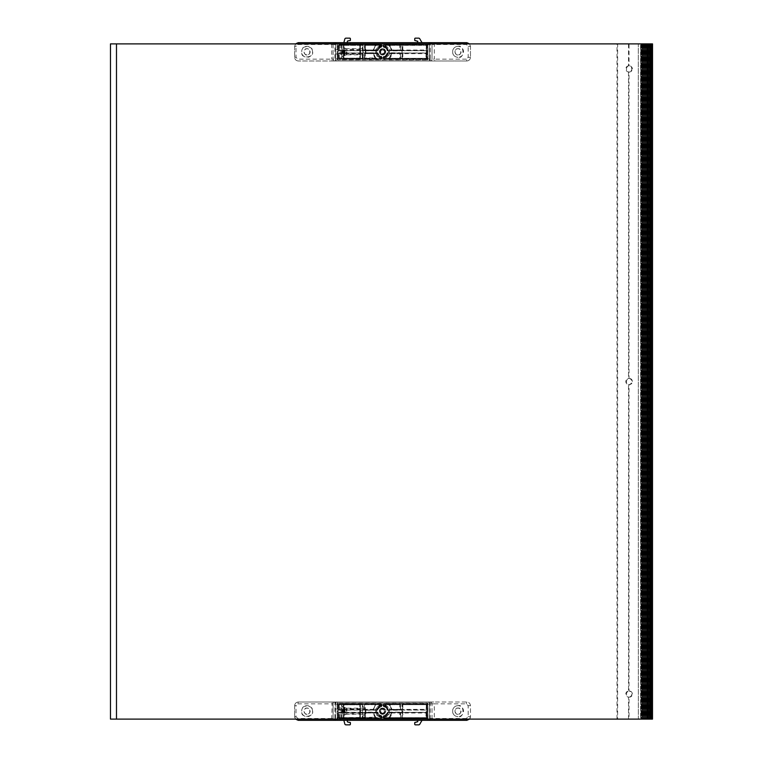 <?xml version="1.0" encoding="UTF-8"?>
<svg xmlns="http://www.w3.org/2000/svg" width="763" height="763" viewBox="0 0 763 763"><rect width="100%" height="100%" fill="white"/><g stroke="black" fill="none" stroke-linecap="round" stroke-linejoin="round"><path stroke-width="0.57" stroke-dasharray="3.81 2.86" d="M374.442 709.952L373.746 709.428A8.975 8.975 0 0 1 376.035 705.002L378.066 704.096L375.243 704.096A0.61 0.61 0 0 1 375.701 705.107A9.156 9.156 0 0 0 373.565 709.456L375.396 704.707L373.117 709.342L339.373 709.342L339.211 709.952L377.075 709.952A5.618 5.618 0 0 1 381.643 705.632L381.767 704.707A0.734 0.734 0 0 0 381.033 703.972L339.211 703.972A0.734 0.734 0 0 0 338.476 704.707L338.476 709.342A0.734 0.734 0 0 0 339.211 710.076L341.652 710.076L341.652 712.27L339.211 712.27A0.734 0.734 0 0 0 338.476 713.004L338.476 717.649A0.734 0.734 0 0 0 339.211 718.374L381.033 718.374A0.734 0.734 0 0 0 381.767 717.649L381.767 716.734A5.618 5.618 0 0 1 377.046 712.27L361.185 712.27L361.185 710.076L377.046 710.076A5.618 5.618 0 0 1 381.767 705.613M377.046 710.076L339.211 709.952A0.61 0.61 0 0 1 338.6 709.342L339.373 709.342L339.211 704.096A0.61 0.61 0 0 0 338.6 704.707A0.61 0.61 0 0 1 339.211 704.096A0.61 0.61 0 0 0 338.6 704.707L338.6 709.342L338.6 704.707A0.61 0.61 0 0 1 339.211 704.096L375.243 704.096A0.61 0.61 0 0 1 375.701 705.107L376.035 705.002M381.767 716.734L381.033 718.26L339.211 718.26L375.243 718.26A0.61 0.61 0 0 0 375.701 717.239L373.565 712.89A9.156 9.156 0 0 0 375.701 717.239L376.035 717.354A8.975 8.975 0 0 1 373.746 712.919L377.046 712.27M378.066 718.26L375.243 718.26A0.61 0.61 0 0 0 375.701 717.239L339.373 717.649L339.211 712.394L377.075 712.394A5.618 5.618 0 0 0 381.643 716.715L381.643 717.649A0.61 0.61 0 0 1 381.033 718.26L378.066 718.26L376.035 717.354M458.038 705.68A5.494 5.494 0 0 0 452.707 709.848C453.546 707.253 455.32 705.861 458.038 705.68C464.562 703.724 464.562 718.622 458.038 716.667A5.494 5.494 0 0 0 463.532 711.173A5.494 5.494 0 0 0 458.038 705.68M301.747 712.508C301.519 718.431 314.222 716.867 312.572 711.173A5.494 5.494 0 0 1 301.747 712.508L301.747 709.848A5.494 5.494 0 0 1 312.572 711.173C314.222 705.479 301.519 703.915 301.747 709.848M307.069 714.225C303.445 715.312 303.445 707.034 307.069 708.121C310.694 707.034 310.694 715.312 307.069 714.225A3.052 3.052 0 0 1 304.017 711.173A3.052 3.052 0 0 1 307.069 708.121A3.052 3.052 0 0 1 310.131 711.173A3.052 3.052 0 0 1 307.069 714.225M379.383 711.173A3.176 3.176 0 0 1 382.559 707.997A3.176 3.176 0 0 1 385.735 711.173A3.176 3.176 0 0 1 382.559 714.349A3.176 3.176 0 0 1 379.383 711.173A3.176 3.176 0 0 1 382.559 707.997A3.176 3.176 0 0 1 385.735 711.173A3.176 3.176 0 0 1 382.559 714.349A3.176 3.176 0 0 1 379.383 711.173M375.844 711.173A6.714 6.714 0 0 1 382.559 704.459A6.714 6.714 0 0 1 389.273 711.173C391.657 703.2 373.45 703.2 375.844 711.173C373.45 719.147 391.657 719.147 389.273 711.173A6.714 6.714 0 0 1 382.559 717.888A6.714 6.714 0 0 1 375.844 711.173M458.038 714.225C454.414 715.312 454.414 707.034 458.038 708.121A3.052 3.052 0 0 0 454.986 711.173A3.052 3.052 0 0 0 458.038 714.225A3.052 3.052 0 0 0 461.09 711.173A3.052 3.052 0 0 0 458.038 708.121C461.663 707.034 461.663 715.312 458.038 714.225M383.35 705.613A5.618 5.618 0 0 1 388.062 710.076L425.907 710.076A0.734 0.734 0 0 0 426.631 709.342L426.631 704.707A0.734 0.734 0 0 0 425.907 703.972L384.085 703.972A0.734 0.734 0 0 0 383.35 704.707L383.474 705.632A5.618 5.618 0 0 1 388.043 709.952L388.062 710.076M337.132 703.724L337.256 703.724A0.61 0.61 0 0 1 337.866 703.114L427.242 703.114A0.61 0.61 0 0 1 427.852 703.724L427.852 718.622A0.61 0.61 0 0 1 427.242 719.232L337.866 719.232A0.61 0.61 0 0 1 337.256 718.622L337.256 703.724A0.61 0.61 0 0 1 337.866 703.114L427.242 703.114A0.61 0.61 0 0 1 427.852 703.724L427.852 718.622A0.61 0.61 0 0 1 427.242 719.232L337.866 719.232A0.61 0.61 0 0 1 337.256 718.622L337.256 703.724A0.61 0.61 0 0 1 337.866 703.114L337.866 702.99A0.734 0.734 0 0 0 337.132 703.724L337.132 718.622A0.734 0.734 0 0 0 337.866 719.356L427.242 719.356A0.734 0.734 0 0 0 427.976 718.622L427.976 703.724A0.734 0.734 0 0 0 427.242 702.99L337.866 702.99M388.062 712.27A5.618 5.618 0 0 1 383.35 716.734L383.35 717.649A0.734 0.734 0 0 0 384.085 718.374L425.907 718.374A0.734 0.734 0 0 0 426.631 717.649L426.631 713.004A0.734 0.734 0 0 0 425.907 712.27L388.043 712.394A5.618 5.618 0 0 1 383.474 716.715L383.35 716.734M452.707 712.508A5.494 5.494 0 0 0 458.038 716.667C455.32 716.486 453.546 715.093 452.707 712.508L452.707 709.848M383.35 704.707L383.474 704.707A0.61 0.61 0 0 1 384.085 704.096L399.774 704.096L384.085 704.096A0.61 0.61 0 0 0 383.474 704.707A0.61 0.61 0 0 1 384.085 704.096A0.61 0.61 0 0 0 383.474 704.707L383.474 705.899L384.085 704.096L387.051 704.096L389.073 705.002A8.975 8.975 0 0 1 391.362 709.428L390.675 709.952L425.907 709.952L390.675 709.952M425.907 712.27L425.907 712.394A0.61 0.61 0 0 1 426.517 713.004A0.61 0.61 0 0 0 425.907 712.394A0.61 0.61 0 0 1 426.517 713.004L426.517 717.649L426.517 713.004A0.61 0.61 0 0 0 425.907 712.394L392.153 712.394L392.306 713.004L426.059 713.004L425.907 712.394L388.043 712.394L391.362 712.919A8.975 8.975 0 0 1 389.073 717.354L387.051 718.26L425.907 718.26L384.085 718.26L383.474 716.457L383.474 717.649A0.61 0.61 0 0 0 384.085 718.26A0.61 0.61 0 0 1 383.474 717.649A0.61 0.61 0 0 0 384.085 718.26L399.774 718.26L384.085 718.26A0.61 0.61 0 0 1 383.474 717.649L383.35 717.649M387.051 718.26L384.085 718.374M384.085 703.972L425.907 704.096L387.051 704.096M426.631 704.707L426.517 709.342L426.517 704.707A0.61 0.61 0 0 0 425.907 704.096A0.61 0.61 0 0 1 426.517 704.707A0.61 0.61 0 0 0 425.907 704.096A0.61 0.61 0 0 1 426.517 704.707L426.059 709.342L391.553 709.456A9.156 9.156 0 0 0 389.416 705.107L391.362 709.428M378.066 704.096L381.033 704.096L381.643 705.899L381.643 704.707A0.61 0.61 0 0 0 381.033 704.096A0.61 0.61 0 0 1 381.643 704.707A0.61 0.61 0 0 0 381.033 704.096L365.343 704.096L381.033 704.096A0.61 0.61 0 0 1 381.643 704.707A0.61 0.61 0 0 0 381.033 704.096L339.211 703.972M294.642 705.68L294.642 716.667L294.642 705.68L296.006 705.68L297.837 703.848L298.304 702.017C296.101 702.246 294.88 703.467 294.642 705.68C294.88 703.467 296.101 702.246 298.304 702.017L430.179 702.017A0.61 0.61 0 0 0 429.569 702.628L429.569 719.719L429.569 702.628A0.61 0.61 0 0 1 430.179 702.017L434.786 702.017L434.309 703.848L466.336 703.848L468.167 705.68L468.167 716.667L466.336 718.498L466.803 720.329C469.016 720.1 470.237 718.88 470.466 716.667L470.466 705.68C470.237 703.467 469.016 702.246 466.803 702.017L298.304 702.017M297.837 703.848L333.107 703.848L333.107 718.498L333.107 703.848A1.831 1.831 0 0 1 334.938 702.017A1.831 1.831 0 0 0 333.107 703.848A1.831 1.831 0 0 1 334.938 702.017A0.61 0.61 0 0 1 335.548 702.628A0.61 0.61 0 0 0 334.938 702.017A1.831 1.831 0 0 0 333.107 703.848L335.548 703.848L335.548 702.628L335.548 719.719L335.548 703.848L335.548 713.31L337.322 713.31L337.322 718.565A0.61 0.61 0 0 0 337.933 719.175L340.184 719.175L340.184 720.329L417.485 720.329L417.79 721.731L414.738 722.532L414.738 724.24A0.61 0.61 0 0 0 415.349 724.85L418.687 724.85A1.221 1.221 0 0 0 419.745 724.24L421.643 720.94A1.221 1.221 0 0 1 422.702 720.329L427.738 720.329A1.831 1.831 0 0 0 429.569 718.498L429.569 703.848A1.831 1.831 0 0 0 427.738 702.017L337.38 702.017A1.831 1.831 0 0 0 335.548 703.848L335.548 718.498A1.831 1.831 0 0 0 337.38 720.329L340.184 720.329L340.184 718.26L340.184 719.175L337.933 719.175A0.61 0.61 0 0 1 337.322 718.565L337.322 713.31L338.238 713.31L338.238 709.037L335.548 709.037L337.322 709.037L337.322 703.791A0.61 0.61 0 0 1 337.933 703.181A0.61 0.61 0 0 0 337.322 703.791L337.322 709.037L337.99 709.037L337.99 705.069L340.184 703.848L362.291 703.848A0.858 0.858 0 0 1 363.14 704.707L363.14 717.649A0.858 0.858 0 0 1 362.291 718.498L350.57 718.498L350.57 720.329L350.57 718.26L339.745 718.26L340.184 717.649L362.291 717.649L362.291 704.707L340.184 704.707L340.184 717.649M332.22 702.017L331.752 718.498L334.938 718.498L334.938 720.329A1.831 1.831 0 0 1 333.107 718.498A1.831 1.831 0 0 0 334.938 720.329L430.179 720.329A0.61 0.61 0 0 1 429.569 719.719A0.61 0.61 0 0 0 430.179 720.329A1.831 1.831 0 0 0 432.011 718.498L432.011 703.848L432.011 718.498A1.831 1.831 0 0 1 430.179 720.329L430.179 718.498L434.309 718.498L434.309 703.848L432.011 703.848A1.831 1.831 0 0 0 430.179 702.017A1.831 1.831 0 0 1 432.011 703.848A1.831 1.831 0 0 0 430.179 702.017A1.831 1.831 0 0 1 432.011 703.848L430.179 703.848L430.179 702.017A0.61 0.61 0 0 0 429.569 702.628M334.938 720.329A0.61 0.61 0 0 0 335.548 719.719A0.61 0.61 0 0 1 334.938 720.329L332.22 720.329L331.752 718.498L297.837 718.498L296.006 716.667L296.006 705.68M469.541 719.108L470.466 716.667L470.466 705.68C470.237 703.467 469.016 702.246 466.803 702.017L434.786 702.017M466.336 718.498L434.309 718.498L434.786 720.329L430.179 720.329M434.786 720.329L466.803 720.329M295.577 719.108L294.642 716.667C294.88 718.88 296.101 720.1 298.304 720.329L332.22 720.329M338.476 717.649L338.6 713.004L338.6 717.649A0.61 0.61 0 0 0 339.211 718.26A0.61 0.61 0 0 1 338.6 717.649A0.61 0.61 0 0 0 339.211 718.26A0.61 0.61 0 0 1 338.6 717.649L339.373 717.649L339.211 718.374M391.362 712.919L389.416 717.239A9.156 9.156 0 0 0 391.553 712.89A0.61 0.61 0 0 1 392.153 712.394L390.675 712.394M374.442 712.394L339.211 712.394A0.61 0.61 0 0 0 338.6 713.004A0.61 0.61 0 0 1 339.211 712.394A0.61 0.61 0 0 0 338.6 713.004A0.61 0.61 0 0 1 339.211 712.394L339.211 712.27M342.873 712.394L342.873 710.076L359.964 710.076L359.964 712.27L342.263 712.27L342.263 710.076L342.387 712.394L341.652 712.394M361.185 712.394L360.575 712.27L360.575 710.076L360.575 712.27L359.964 712.394M466.803 702.017L466.336 703.848M298.304 720.329L297.837 718.498M392.153 709.952A0.61 0.61 0 0 1 391.553 709.456A0.61 0.61 0 0 0 392.153 709.952L390.036 704.707L389.073 705.002M389.416 705.107A0.61 0.61 0 0 1 389.874 704.096A0.61 0.61 0 0 0 389.416 705.107M425.907 710.076L426.517 709.342A0.61 0.61 0 0 1 425.907 709.952A0.61 0.61 0 0 0 426.517 709.342A0.61 0.61 0 0 1 425.907 709.952A0.61 0.61 0 0 0 426.517 709.342L426.631 709.342M425.907 703.972L426.059 704.707L390.036 704.707L389.874 704.096M389.073 717.354L390.036 717.649L392.306 713.004L391.553 712.89A0.61 0.61 0 0 1 392.153 712.394M389.874 718.26A0.61 0.61 0 0 1 389.416 717.239A0.61 0.61 0 0 0 389.874 718.26L390.036 717.649L426.517 717.649A0.61 0.61 0 0 1 425.907 718.26A0.61 0.61 0 0 0 426.517 717.649A0.61 0.61 0 0 1 425.907 718.26A0.61 0.61 0 0 0 426.517 717.649L426.631 717.649M338.476 713.004L373.117 713.004L372.964 712.394A0.61 0.61 0 0 1 373.565 712.89A0.61 0.61 0 0 0 372.964 712.394M375.243 718.26L373.117 713.004L373.746 712.919M373.746 709.428L373.565 709.456A0.61 0.61 0 0 1 372.964 709.952L373.565 709.456A0.61 0.61 0 0 1 372.964 709.952M375.243 704.096L375.396 704.707L338.476 704.707M339.211 710.076L339.211 709.952A0.61 0.61 0 0 1 338.6 709.342A0.61 0.61 0 0 0 339.211 709.952A0.61 0.61 0 0 1 338.6 709.342L338.476 709.342M341.652 709.952L342.873 709.952M359.964 709.952L361.185 709.952M346.85 711.24L346.85 708.713L346.85 711.24M360.394 711.24L360.394 708.713L360.394 711.24M343.302 711.24L343.302 706.652L343.302 711.24M344.523 711.24L344.523 707.873L344.523 711.24M346.354 711.24L346.354 707.873L346.354 711.24M343.855 720.329L344.819 723.944A1.221 1.221 0 0 0 346.001 724.85L349.769 724.85A0.61 0.61 0 0 0 350.379 724.24L350.379 722.532L347.938 722.103A0.734 0.734 0 0 1 347.327 721.378L347.327 719.48A1.221 1.221 0 0 1 347.489 718.87L348.548 718.26L343.913 718.26L359.173 718.26A1.221 1.221 0 0 0 360.394 717.039L360.394 705.432A1.221 1.221 0 0 0 359.173 704.211L344.523 704.211A1.221 1.221 0 0 0 343.302 705.432L343.436 718.775A1.221 1.221 0 0 0 343.913 718.87L348.548 718.26L343.913 718.26L359.173 718.26A1.221 1.221 0 0 0 360.394 717.039L360.394 705.432A1.221 1.221 0 0 0 359.173 704.211L344.523 704.211A1.221 1.221 0 0 0 343.302 705.432L343.436 718.775A1.221 1.221 0 0 0 343.913 718.87L347.489 718.87A1.221 1.221 0 0 0 347.327 719.48L347.327 720.329M343.913 718.26A0.61 0.61 0 0 1 343.302 717.649A0.61 0.61 0 0 0 343.913 718.26A0.61 0.61 0 0 1 343.302 717.649A0.61 0.61 0 0 0 343.913 718.26A0.61 0.61 0 0 1 343.302 717.649A0.61 0.61 0 0 0 343.913 718.26L343.913 718.87L343.913 718.26A0.61 0.61 0 0 1 343.302 717.649L343.913 717.649L343.913 705.432A0.61 0.61 0 0 1 344.523 704.821L359.173 704.821A0.61 0.61 0 0 1 359.783 705.432L359.783 717.039A0.61 0.61 0 0 1 359.173 717.649L343.913 717.649L343.913 718.26A0.61 0.61 0 0 1 343.302 717.649L343.913 717.649L343.913 705.432L343.302 705.432A1.221 1.221 0 0 1 344.523 704.211A1.221 1.221 0 0 0 343.302 705.432L343.913 705.432A0.61 0.61 0 0 1 344.523 704.821L344.523 704.211L344.523 704.821L359.173 704.821A0.61 0.61 0 0 1 359.783 705.432L359.783 717.039A0.61 0.61 0 0 1 359.173 717.649L343.913 717.649L343.913 718.26M382.559 713.796A2.623 2.623 0 0 0 385.181 711.173A2.623 2.623 0 0 0 382.559 708.55A2.623 2.623 0 0 1 385.181 711.173A2.623 2.623 0 0 1 382.559 713.796A2.623 2.623 0 0 1 379.936 711.173A2.623 2.623 0 0 1 382.559 708.55A2.623 2.623 0 0 0 379.936 711.173A2.623 2.623 0 0 0 382.559 713.796M340.184 703.848L362.291 704.096L339.745 704.096L338.238 704.936L338.238 717.411L338.238 713.31L335.548 713.31L335.548 718.498A1.831 1.831 0 0 0 337.38 720.329L427.738 720.329A1.831 1.831 0 0 0 429.569 718.498L429.569 703.848A1.831 1.831 0 0 0 427.738 702.017L337.38 702.017A1.831 1.831 0 0 0 335.548 703.848A1.831 1.831 0 0 1 337.38 702.017L337.99 704.459L427.127 704.459L427.127 717.888L337.99 717.888L337.99 704.459L335.548 703.848M337.99 717.277L340.184 718.498L337.99 717.277L337.99 713.31M365.343 718.498L381.033 718.26L365.343 718.26A0.61 0.61 0 0 1 364.733 717.649L364.733 713.004L364.733 717.649A0.61 0.61 0 0 0 365.343 718.26A0.61 0.61 0 0 1 364.733 717.649A0.61 0.61 0 0 0 365.343 718.26L365.343 717.649L381.033 717.649L381.033 716.457A5.494 5.494 0 0 1 377.38 713.004L365.343 713.004L365.343 717.649L364.485 717.649L364.485 713.004A0.858 0.858 0 0 1 365.343 712.156L377.38 712.156A0.858 0.858 0 0 1 378.181 712.718A4.635 4.635 0 0 0 381.271 715.627A0.858 0.858 0 0 1 381.881 716.457L381.881 717.649A0.858 0.858 0 0 1 381.033 718.498L365.343 718.498A0.858 0.858 0 0 1 364.485 717.649M400.632 709.342L400.384 704.707L400.384 709.342A0.61 0.61 0 0 1 399.774 709.952L387.738 709.952L399.774 709.952A0.61 0.61 0 0 0 400.384 709.342A0.61 0.61 0 0 1 399.774 709.952A0.61 0.61 0 0 0 400.384 709.342L399.774 709.342L399.774 704.707L384.085 704.707L384.085 705.899A5.494 5.494 0 0 1 387.738 709.342L399.774 709.342L399.774 710.2L387.738 710.2A0.858 0.858 0 0 1 386.927 709.628A4.635 4.635 0 0 0 383.846 706.719A0.858 0.858 0 0 1 383.226 705.899L383.226 704.707A0.858 0.858 0 0 1 384.085 703.848L399.774 703.848A0.858 0.858 0 0 1 400.632 704.707L400.632 709.342A0.858 0.858 0 0 1 399.774 710.2M365.343 703.848L365.343 704.096A0.61 0.61 0 0 0 364.733 704.707A0.61 0.61 0 0 1 365.343 704.096A0.61 0.61 0 0 0 364.733 704.707L365.343 704.707L365.343 709.342L377.38 709.342A5.494 5.494 0 0 1 381.033 705.899L381.033 704.707L365.343 704.707L365.343 704.096A0.61 0.61 0 0 0 364.733 704.707L364.733 709.342L364.485 704.707A0.858 0.858 0 0 1 365.343 703.848L381.033 703.848A0.858 0.858 0 0 1 381.881 704.707L381.881 705.899A0.858 0.858 0 0 1 381.271 706.719A4.635 4.635 0 0 0 378.181 709.628A0.858 0.858 0 0 1 377.38 710.2L365.343 710.2A0.858 0.858 0 0 1 364.485 709.342L364.485 704.707M427.185 703.181L337.933 703.181L427.185 703.181A0.61 0.61 0 0 1 427.795 703.791A0.61 0.61 0 0 0 427.185 703.181M427.795 718.565L427.795 703.791L427.795 718.565A0.61 0.61 0 0 1 427.185 719.175A0.61 0.61 0 0 0 427.795 718.565M350.57 719.175L427.185 719.175L350.57 719.175M399.774 718.498L399.774 718.26A0.61 0.61 0 0 0 400.384 717.649A0.61 0.61 0 0 1 399.774 718.26A0.61 0.61 0 0 0 400.384 717.649L399.774 717.649L399.774 713.004L387.738 713.004A5.494 5.494 0 0 1 384.085 716.457L384.085 717.649L399.774 717.649L399.774 718.26A0.61 0.61 0 0 0 400.384 717.649L400.384 713.004L400.632 717.649A0.858 0.858 0 0 1 399.774 718.498L384.085 718.498A0.858 0.858 0 0 1 383.226 717.649L383.226 716.457A0.858 0.858 0 0 1 383.846 715.627A4.635 4.635 0 0 0 386.927 712.718A0.858 0.858 0 0 1 387.738 712.156L399.774 712.156A0.858 0.858 0 0 1 400.632 713.004L400.632 717.649M427.127 717.649L426.879 704.707L426.879 717.649A0.61 0.61 0 0 1 426.269 718.26L402.826 718.26L426.269 718.26A0.61 0.61 0 0 0 426.879 717.649A0.61 0.61 0 0 1 426.269 718.26A0.61 0.61 0 0 0 426.879 717.649L426.269 717.649L426.269 704.707L402.826 704.707L402.826 717.649L426.269 717.649L426.269 718.498L402.826 718.498A0.858 0.858 0 0 1 401.967 717.649L401.967 704.707A0.858 0.858 0 0 1 402.826 703.848L426.269 703.848A0.858 0.858 0 0 1 427.127 704.707L427.127 717.649A0.858 0.858 0 0 1 426.269 718.498M402.826 703.848L402.826 704.096A0.61 0.61 0 0 0 402.215 704.707A0.61 0.61 0 0 1 402.826 704.096A0.61 0.61 0 0 0 402.215 704.707L402.215 717.649L402.215 704.707L402.826 704.096L426.269 704.096L402.826 704.096A0.61 0.61 0 0 0 402.215 704.707L401.967 704.707M350.57 718.498L362.291 718.26A0.61 0.61 0 0 0 362.902 717.649L362.902 704.707L363.14 717.649M362.291 718.498L362.291 718.26A0.61 0.61 0 0 0 362.902 717.649A0.61 0.61 0 0 1 362.291 718.26A0.61 0.61 0 0 0 362.902 717.649L362.291 718.26L339.812 718.26M337.99 705.069L337.99 709.037M381.881 716.457L381.643 717.649L381.643 716.457A0.61 0.61 0 0 0 381.204 715.866A4.883 4.883 0 0 1 377.952 712.804A4.883 4.883 0 0 0 381.204 715.866A4.883 4.883 0 0 1 377.952 712.804A0.61 0.61 0 0 0 377.38 712.394L365.343 712.394L377.38 712.156M364.485 709.342L364.733 709.342A0.61 0.61 0 0 0 365.343 709.952A0.61 0.61 0 0 1 364.733 709.342A0.61 0.61 0 0 0 365.343 709.952L364.733 709.342A0.61 0.61 0 0 0 365.343 709.952L377.38 709.952L365.343 710.2M399.774 712.156L387.738 712.394L399.774 712.394A0.61 0.61 0 0 1 400.384 713.004A0.61 0.61 0 0 0 399.774 712.394A0.61 0.61 0 0 1 400.384 713.004A0.61 0.61 0 0 0 399.774 712.394L399.774 713.004L400.632 713.004M340.184 704.707L339.812 704.096M365.343 712.156L365.343 712.394A0.61 0.61 0 0 0 364.733 713.004A0.61 0.61 0 0 1 365.343 712.394A0.61 0.61 0 0 0 364.733 713.004L365.343 712.394A0.61 0.61 0 0 0 364.733 713.004L364.485 713.004M381.033 718.374L381.033 718.26A0.61 0.61 0 0 0 381.643 717.649A0.61 0.61 0 0 1 381.033 718.26A0.61 0.61 0 0 0 381.643 717.649L381.033 718.26A0.61 0.61 0 0 0 381.643 717.649L381.767 717.649M383.846 715.627L383.913 715.866A0.61 0.61 0 0 0 383.474 716.457L384.085 716.457L383.913 715.866A4.883 4.883 0 0 0 387.165 712.804A4.883 4.883 0 0 1 383.913 715.866A0.61 0.61 0 0 0 383.474 716.457A0.61 0.61 0 0 1 383.913 715.866A4.883 4.883 0 0 0 387.165 712.804A4.883 4.883 0 0 1 383.913 715.866A0.61 0.61 0 0 0 383.474 716.457L383.226 716.457M387.738 712.156L387.738 712.394A0.61 0.61 0 0 0 387.165 712.804L387.738 713.004L387.738 712.394A0.61 0.61 0 0 0 387.165 712.804A0.61 0.61 0 0 1 387.738 712.394A0.61 0.61 0 0 0 387.165 712.804L386.927 712.718M386.927 709.628L387.738 709.342L387.738 709.952A0.61 0.61 0 0 1 387.165 709.542A0.61 0.61 0 0 0 387.738 709.952A0.61 0.61 0 0 1 387.165 709.542A4.883 4.883 0 0 0 383.913 706.481A0.61 0.61 0 0 1 383.474 705.899A0.61 0.61 0 0 0 383.913 706.481A4.883 4.883 0 0 1 387.165 709.542A4.883 4.883 0 0 0 383.913 706.481A4.883 4.883 0 0 1 387.165 709.542A0.61 0.61 0 0 0 387.738 709.952L387.738 710.2M400.632 704.707L400.384 704.707A0.61 0.61 0 0 0 399.774 704.096A0.61 0.61 0 0 1 400.384 704.707A0.61 0.61 0 0 0 399.774 704.096A0.61 0.61 0 0 1 400.384 704.707L399.774 704.707L399.774 703.848M381.271 706.719L381.204 706.481A0.61 0.61 0 0 0 381.643 705.899L381.033 705.899L381.204 706.481A4.883 4.883 0 0 0 377.952 709.542A4.883 4.883 0 0 1 381.204 706.481A0.61 0.61 0 0 0 381.643 705.899A0.61 0.61 0 0 1 381.204 706.481A4.883 4.883 0 0 0 377.952 709.542A4.883 4.883 0 0 1 381.204 706.481A0.61 0.61 0 0 0 381.643 705.899L381.881 705.899M377.38 710.2L377.38 709.952A0.61 0.61 0 0 0 377.952 709.542L377.38 709.342L377.38 709.952A0.61 0.61 0 0 0 377.952 709.542A0.61 0.61 0 0 1 377.38 709.952A0.61 0.61 0 0 0 377.952 709.542L378.181 709.628M401.967 717.649L402.215 717.649A0.61 0.61 0 0 0 402.826 718.26L402.215 717.649A0.61 0.61 0 0 0 402.826 718.26A0.61 0.61 0 0 1 402.215 717.649A0.61 0.61 0 0 0 402.826 718.26L402.826 718.498M427.127 704.707L426.879 704.707A0.61 0.61 0 0 0 426.269 704.096L426.879 704.707A0.61 0.61 0 0 0 426.269 704.096L426.269 703.848M362.291 704.096A0.61 0.61 0 0 1 362.902 704.707A0.61 0.61 0 0 0 362.291 704.096L362.902 704.707A0.61 0.61 0 0 0 362.291 704.096L362.291 703.848M381.271 715.627L381.204 715.866A0.61 0.61 0 0 1 381.643 716.457A0.61 0.61 0 0 0 381.204 715.866L381.033 716.457L381.643 716.457A0.61 0.61 0 0 0 381.204 715.866A4.883 4.883 0 0 1 377.952 712.804A0.61 0.61 0 0 0 377.38 712.394A0.61 0.61 0 0 1 377.952 712.804A0.61 0.61 0 0 0 377.38 712.394L377.38 713.004L378.181 712.718M380.727 711.374A1.841 1.841 0 0 0 381.815 712.861L380.842 712.432L380.613 710.315L382.33 709.056L384.275 709.914L384.504 712.032L382.788 713.291L380.842 712.432L380.613 710.315L381.471 709.685A1.841 1.841 0 0 0 380.727 711.374M383.303 709.485A1.841 1.841 0 0 0 381.471 709.685L382.33 709.056L384.275 709.914L384.504 712.032L382.788 713.291L381.815 712.861A1.841 1.841 0 0 0 384.39 710.973A1.841 1.841 0 0 0 383.303 709.485M381.319 713.968A3.052 3.052 0 0 1 379.764 709.943A3.052 3.052 0 0 1 383.789 708.379A3.052 3.052 0 0 0 379.764 709.943A3.052 3.052 0 0 0 381.319 713.968A3.052 3.052 0 0 0 385.353 712.413A3.052 3.052 0 0 0 383.789 708.379A3.052 3.052 0 0 1 385.353 712.413A3.052 3.052 0 0 1 381.319 713.968A3.052 3.052 0 0 0 385.353 712.413A3.052 3.052 0 0 0 383.789 708.379M381.538 713.472A2.508 2.508 0 0 0 384.848 712.194A2.508 2.508 0 0 0 383.57 708.884A2.508 2.508 0 0 0 380.26 710.162A2.508 2.508 0 0 0 381.538 713.472M380.174 716.562A5.885 5.885 0 0 0 387.938 713.558A5.885 5.885 0 0 0 384.934 705.794A5.885 5.885 0 0 0 377.17 708.798A5.885 5.885 0 0 0 380.174 716.562A5.885 5.885 0 0 0 387.938 713.558A5.885 5.885 0 0 0 384.934 705.794A5.885 5.885 0 0 0 377.17 708.798A5.885 5.885 0 0 0 380.174 716.562M344.218 712.156L344.218 713.081L341.404 713.081L341.404 709.39L341.404 713.081L344.218 713.081L344.218 711.24L341.404 711.24L344.218 711.24L344.218 710.315L344.218 712.156L344.218 709.39L344.218 712.156M344.218 713.081L345.277 711.24L344.218 709.39L341.404 709.39L344.218 709.39L344.218 710.315L344.218 709.39M341.404 717.125L341.996 717.125L341.996 705.346L341.996 717.125L344.752 714.359L344.752 708.112L344.752 714.359L344.924 708.178L344.924 714.292L365.286 714.292L365.286 708.178L344.924 708.178L341.404 705.346L341.404 717.125L341.404 705.346M365.83 713.748L365.83 708.722L365.286 708.178L365.286 714.292L365.83 713.748L365.83 708.722M374.442 50.606L373.746 50.081A8.975 8.975 0 0 1 376.035 45.646L378.066 44.74L375.243 44.74A0.61 0.61 0 0 1 375.701 45.761A9.156 9.156 0 0 0 373.565 50.11L375.396 45.351L373.117 49.996L339.373 49.996L339.211 50.606L377.075 50.606A5.618 5.618 0 0 1 381.643 46.285L381.767 45.351A0.734 0.734 0 0 0 381.033 44.626L339.211 44.626A0.734 0.734 0 0 0 338.476 45.351L338.476 49.996A0.734 0.734 0 0 0 339.211 50.73L341.652 50.73L341.652 52.924L339.211 52.924A0.734 0.734 0 0 0 338.476 53.658L338.476 58.293A0.734 0.734 0 0 0 339.211 59.028L381.033 59.028A0.734 0.734 0 0 0 381.767 58.293L381.767 57.387A5.618 5.618 0 0 1 377.046 52.924L361.185 52.924L361.185 50.73L377.046 50.73A5.618 5.618 0 0 1 381.767 46.266M377.046 50.73L339.211 50.606A0.61 0.61 0 0 1 338.6 49.996L339.373 49.996L339.211 44.74A0.61 0.61 0 0 0 338.6 45.351A0.61 0.61 0 0 1 339.211 44.74A0.61 0.61 0 0 0 338.6 45.351L338.6 49.996L338.6 45.351A0.61 0.61 0 0 1 339.211 44.74L375.243 44.74A0.61 0.61 0 0 1 375.701 45.761L376.035 45.646M381.767 57.387L381.033 58.904L339.211 58.904L375.243 58.904A0.61 0.61 0 0 0 375.701 57.893L373.565 53.544A9.156 9.156 0 0 0 375.701 57.893L376.035 57.998A8.975 8.975 0 0 1 373.746 53.572L377.046 52.924M378.066 58.904L375.243 58.904A0.61 0.61 0 0 0 375.701 57.893L339.373 58.293L339.211 53.048L377.075 53.048A5.618 5.618 0 0 0 381.643 57.368L381.643 58.293A0.61 0.61 0 0 1 381.033 58.904L378.066 58.904L376.035 57.998M458.038 46.333A5.494 5.494 0 0 0 452.707 50.492C453.546 47.907 455.32 46.514 458.038 46.333C464.562 44.378 464.562 59.276 458.038 57.32A5.494 5.494 0 0 0 463.532 51.827A5.494 5.494 0 0 0 458.038 46.333M301.747 53.152C301.519 59.085 314.222 57.521 312.572 51.827A5.494 5.494 0 0 1 301.747 53.152L301.747 50.492A5.494 5.494 0 0 1 312.572 51.827C314.222 46.133 301.519 44.569 301.747 50.492M307.069 54.879C303.445 55.966 303.445 47.688 307.069 48.775C310.694 47.688 310.694 55.966 307.069 54.879A3.052 3.052 0 0 1 304.017 51.827A3.052 3.052 0 0 1 307.069 48.775A3.052 3.052 0 0 1 310.131 51.827A3.052 3.052 0 0 1 307.069 54.879M379.383 51.827A3.176 3.176 0 0 1 382.559 48.651A3.176 3.176 0 0 1 385.735 51.827A3.176 3.176 0 0 1 382.559 55.003A3.176 3.176 0 0 1 379.383 51.827A3.176 3.176 0 0 1 382.559 48.651A3.176 3.176 0 0 1 385.735 51.827A3.176 3.176 0 0 1 382.559 55.003A3.176 3.176 0 0 1 379.383 51.827M375.844 51.827A6.714 6.714 0 0 1 382.559 45.112A6.714 6.714 0 0 1 389.273 51.827C391.657 43.853 373.45 43.853 375.844 51.827C373.45 59.8 391.657 59.8 389.273 51.827A6.714 6.714 0 0 1 382.559 58.541A6.714 6.714 0 0 1 375.844 51.827M458.038 54.879C454.414 55.966 454.414 47.688 458.038 48.775A3.052 3.052 0 0 0 454.986 51.827A3.052 3.052 0 0 0 458.038 54.879A3.052 3.052 0 0 0 461.09 51.827A3.052 3.052 0 0 0 458.038 48.775C461.663 47.688 461.663 55.966 458.038 54.879M383.35 46.266A5.618 5.618 0 0 1 388.062 50.73L425.907 50.73A0.734 0.734 0 0 0 426.631 49.996L426.631 45.351A0.734 0.734 0 0 0 425.907 44.626L384.085 44.626A0.734 0.734 0 0 0 383.35 45.351L383.474 46.285A5.618 5.618 0 0 1 388.043 50.606L388.062 50.73M337.132 44.378L337.256 44.378A0.61 0.61 0 0 1 337.866 43.768L427.242 43.768A0.61 0.61 0 0 1 427.852 44.378L427.852 59.276A0.61 0.61 0 0 1 427.242 59.886L337.866 59.886A0.61 0.61 0 0 1 337.256 59.276L337.256 44.378A0.61 0.61 0 0 1 337.866 43.768L427.242 43.768A0.61 0.61 0 0 1 427.852 44.378L427.852 59.276A0.61 0.61 0 0 1 427.242 59.886L337.866 59.886A0.61 0.61 0 0 1 337.256 59.276L337.256 44.378A0.61 0.61 0 0 1 337.866 43.768L337.866 43.644A0.734 0.734 0 0 0 337.132 44.378L337.132 59.276A0.734 0.734 0 0 0 337.866 60.01L427.242 60.01A0.734 0.734 0 0 0 427.976 59.276L427.976 44.378A0.734 0.734 0 0 0 427.242 43.644L337.866 43.644M388.062 52.924A5.618 5.618 0 0 1 383.35 57.387L383.35 58.293A0.734 0.734 0 0 0 384.085 59.028L425.907 59.028A0.734 0.734 0 0 0 426.631 58.293L426.631 53.658A0.734 0.734 0 0 0 425.907 52.924L388.043 53.048A5.618 5.618 0 0 1 383.474 57.368L383.35 57.387M452.707 53.152A5.494 5.494 0 0 0 458.038 57.32C455.32 57.139 453.546 55.747 452.707 53.152L452.707 50.492M383.35 45.351L383.474 46.543L384.085 44.74L387.051 44.74L389.073 45.646A8.975 8.975 0 0 1 391.362 50.081L390.675 50.606L425.907 50.606L390.675 50.606M425.907 52.924L425.907 53.048A0.61 0.61 0 0 1 426.517 53.658A0.61 0.61 0 0 0 425.907 53.048A0.61 0.61 0 0 1 426.517 53.658L426.517 58.293L426.517 53.658A0.61 0.61 0 0 0 425.907 53.048L392.153 53.048L392.306 53.658L426.059 53.658L425.907 53.048L388.043 53.048L391.362 53.572A8.975 8.975 0 0 1 389.073 57.998L387.051 58.904L425.907 58.904L384.085 58.904L383.474 57.101L383.35 58.293M387.051 58.904L384.085 58.904A0.61 0.61 0 0 1 383.474 58.293L384.085 58.293L384.085 57.101A5.494 5.494 0 0 0 387.738 53.658L399.774 53.658L399.774 58.293L384.085 58.293L384.085 58.904L399.774 58.904L384.085 58.904A0.61 0.61 0 0 1 383.474 58.293A0.61 0.61 0 0 0 384.085 58.904A0.61 0.61 0 0 1 383.474 58.293A0.61 0.61 0 0 0 384.085 58.904L384.085 59.028M384.085 44.626L384.085 44.74A0.61 0.61 0 0 0 383.474 45.351A0.61 0.61 0 0 1 384.085 44.74L399.774 44.74L384.085 44.74A0.61 0.61 0 0 0 383.474 45.351A0.61 0.61 0 0 1 384.085 44.74L387.051 44.74M426.631 45.351L426.517 49.996L426.517 45.351A0.61 0.61 0 0 0 425.907 44.74A0.61 0.61 0 0 1 426.517 45.351A0.61 0.61 0 0 0 425.907 44.74A0.61 0.61 0 0 1 426.517 45.351L426.059 49.996L391.553 50.11A9.156 9.156 0 0 0 389.416 45.761L391.362 50.081M378.066 44.74L381.033 44.74L381.643 45.351L381.643 46.543L381.643 45.351L381.033 45.351L381.033 46.543A5.494 5.494 0 0 0 377.38 49.996L365.343 49.996L365.343 45.351L381.033 45.351L381.033 44.74A0.61 0.61 0 0 1 381.643 45.351A0.61 0.61 0 0 0 381.033 44.74L365.343 44.74L381.033 44.74A0.61 0.61 0 0 1 381.643 45.351A0.61 0.61 0 0 0 381.033 44.74A0.61 0.61 0 0 1 381.643 45.351L381.767 45.351M339.211 44.626L381.033 44.74A0.61 0.61 0 0 1 381.643 45.351L381.881 45.351A0.858 0.858 0 0 0 381.033 44.502L365.343 44.502A0.858 0.858 0 0 0 364.485 45.351L364.485 49.996A0.858 0.858 0 0 0 365.343 50.844L377.38 50.844A0.858 0.858 0 0 0 378.181 50.282A4.635 4.635 0 0 1 381.271 47.373A0.858 0.858 0 0 0 381.881 46.543L381.881 45.351M294.642 46.333L294.642 57.32L294.642 46.333L296.006 46.333L297.837 44.502L298.304 42.671C296.101 42.9 294.88 44.12 294.642 46.333L295.577 43.892M297.837 44.502L331.752 44.502L331.752 59.152L334.938 59.152L334.938 60.983A1.831 1.831 0 0 1 333.107 59.152A1.831 1.831 0 0 0 334.938 60.983A0.61 0.61 0 0 0 335.548 60.372L335.548 43.281A0.61 0.61 0 0 0 334.938 42.671A1.831 1.831 0 0 0 333.107 44.502L333.107 59.152L333.107 44.502A1.831 1.831 0 0 1 334.938 42.671L430.179 42.671A0.61 0.61 0 0 0 429.569 43.281L429.569 60.372L429.569 43.281A0.61 0.61 0 0 1 430.179 42.671L434.786 42.671L434.309 44.502L466.336 44.502L468.167 46.333L468.167 57.32L466.336 59.152L466.803 60.983L298.304 60.983L332.22 60.983L331.752 59.152L297.837 59.152L296.006 57.32L296.006 46.333M466.336 59.152L434.309 59.152L434.786 60.983L430.179 60.983A0.61 0.61 0 0 1 429.569 60.372A0.61 0.61 0 0 0 430.179 60.983L334.938 60.983A0.61 0.61 0 0 0 335.548 60.372L335.548 43.281A0.61 0.61 0 0 0 334.938 42.671A1.831 1.831 0 0 0 333.107 44.502A1.831 1.831 0 0 1 334.938 42.671L334.938 44.502L335.548 44.502A1.831 1.831 0 0 1 337.38 42.671L340.184 42.671L340.184 43.825L337.933 43.825A0.61 0.61 0 0 0 337.322 44.435A0.61 0.61 0 0 1 337.933 43.825L340.184 43.825L340.184 44.502L337.99 45.723L337.99 49.69L337.322 49.69L337.322 44.435L337.322 49.69L335.548 49.69L335.548 44.502A1.831 1.831 0 0 1 337.38 42.671L417.485 42.671L417.79 41.269L414.738 40.468L414.738 38.76A0.61 0.61 0 0 1 415.349 38.15L418.687 38.15A1.221 1.221 0 0 1 419.745 38.76L421.643 42.06A1.221 1.221 0 0 0 422.702 42.671L427.738 42.671A1.831 1.831 0 0 1 429.569 44.502L429.569 59.152A1.831 1.831 0 0 1 427.738 60.983L337.38 60.983A1.831 1.831 0 0 1 335.548 59.152L335.548 44.502A1.831 1.831 0 0 1 337.38 42.671L337.99 45.112L337.99 58.541L427.127 58.541L427.127 45.112L337.99 45.112L335.548 44.502M337.99 49.69L337.99 57.931L340.184 59.152L362.291 59.152A0.858 0.858 0 0 0 363.14 58.293L363.14 45.351A0.858 0.858 0 0 0 362.291 44.502L340.184 44.74L340.184 42.671L427.738 42.671A1.831 1.831 0 0 1 429.569 44.502L432.011 44.502L432.011 59.152L432.011 44.502A1.831 1.831 0 0 0 430.179 42.671A1.831 1.831 0 0 1 432.011 44.502A1.831 1.831 0 0 0 430.179 42.671A1.831 1.831 0 0 1 432.011 44.502L434.309 44.502L434.309 59.152L432.011 59.152A1.831 1.831 0 0 1 430.179 60.983A1.831 1.831 0 0 0 432.011 59.152L430.179 59.152L430.179 42.671A0.61 0.61 0 0 0 429.569 43.281M434.786 60.983L466.803 60.983C469.016 60.754 470.237 59.533 470.466 57.32L470.466 46.333L469.541 43.892M466.803 60.983C469.016 60.754 470.237 59.533 470.466 57.32L470.466 46.333C470.237 44.12 469.016 42.9 466.803 42.671L434.786 42.671M334.938 60.983L332.22 60.983M429.569 44.502L427.127 45.112L427.738 42.671A1.831 1.831 0 0 1 429.569 44.502L429.569 59.152A1.831 1.831 0 0 1 427.738 60.983L337.38 60.983A1.831 1.831 0 0 1 335.548 59.152L334.938 59.152L334.938 44.502L331.752 44.502L332.22 42.671L334.938 42.671A0.61 0.61 0 0 1 335.548 43.281M332.22 42.671L298.304 42.671M338.476 58.293L338.6 53.658L338.6 58.293A0.61 0.61 0 0 0 339.211 58.904A0.61 0.61 0 0 1 338.6 58.293A0.61 0.61 0 0 0 339.211 58.904A0.61 0.61 0 0 1 338.6 58.293L339.373 58.293L339.211 59.028M391.362 53.572L389.416 57.893A9.156 9.156 0 0 0 391.553 53.544A0.61 0.61 0 0 1 392.153 53.048L390.675 53.048M298.304 60.983C296.101 60.754 294.88 59.533 294.642 57.32C294.88 59.533 296.101 60.754 298.304 60.983L297.837 59.152M374.442 53.048L339.211 53.048A0.61 0.61 0 0 0 338.6 53.658A0.61 0.61 0 0 1 339.211 53.048A0.61 0.61 0 0 0 338.6 53.658A0.61 0.61 0 0 1 339.211 53.048L339.211 52.924M342.873 53.048L342.873 50.73L359.964 50.73L359.964 52.924L342.263 52.924L342.263 50.73L342.387 53.048L341.652 53.048M361.185 53.048L360.575 52.924L360.575 50.73L360.575 52.924L359.964 53.048M466.803 42.671L466.336 44.502M392.153 50.606A0.61 0.61 0 0 1 391.553 50.11A0.61 0.61 0 0 0 392.153 50.606L390.036 45.351L389.073 45.646M389.416 45.761A0.61 0.61 0 0 1 389.874 44.74A0.61 0.61 0 0 0 389.416 45.761M425.907 50.73L426.517 49.996A0.61 0.61 0 0 1 425.907 50.606A0.61 0.61 0 0 0 426.517 49.996A0.61 0.61 0 0 1 425.907 50.606A0.61 0.61 0 0 0 426.517 49.996L426.631 49.996M425.907 44.626L426.059 45.351L390.036 45.351L389.874 44.74M389.073 57.998L390.036 58.293L392.306 53.658L391.553 53.544A0.61 0.61 0 0 1 392.153 53.048M389.874 58.904A0.61 0.61 0 0 1 389.416 57.893A0.61 0.61 0 0 0 389.874 58.904L390.036 58.293L426.517 58.293A0.61 0.61 0 0 1 425.907 58.904A0.61 0.61 0 0 0 426.517 58.293A0.61 0.61 0 0 1 425.907 58.904A0.61 0.61 0 0 0 426.517 58.293L426.631 58.293M338.476 53.658L373.117 53.658L372.964 53.048A0.61 0.61 0 0 1 373.565 53.544A0.61 0.61 0 0 0 372.964 53.048M375.243 58.904L373.117 53.658L373.746 53.572M373.746 50.081L373.565 50.11A0.61 0.61 0 0 1 372.964 50.606L373.565 50.11A0.61 0.61 0 0 1 372.964 50.606M375.243 44.74L375.396 45.351L338.476 45.351M339.211 50.73L339.211 50.606A0.61 0.61 0 0 1 338.6 49.996A0.61 0.61 0 0 0 339.211 50.606A0.61 0.61 0 0 1 338.6 49.996L338.476 49.996M341.652 50.606L342.873 50.606M359.964 50.606L361.185 50.606M346.85 51.76L346.85 54.287L346.85 51.76M360.394 51.76L360.394 54.287L360.394 51.76M343.302 51.76L343.302 56.348L343.302 51.76M344.523 51.76L344.523 55.127L344.523 51.76M346.354 51.76L346.354 55.127L346.354 51.76M347.327 42.671L347.327 43.52A1.221 1.221 0 0 0 347.489 44.13L348.548 44.74L343.913 44.74L359.173 44.74A1.221 1.221 0 0 1 360.394 45.961L360.394 57.568A1.221 1.221 0 0 1 359.173 58.789L344.523 58.789A1.221 1.221 0 0 1 343.302 57.568L343.436 44.225A1.221 1.221 0 0 1 343.913 44.13L348.548 44.74L343.913 44.74L359.173 44.74A1.221 1.221 0 0 1 360.394 45.961L360.394 57.568A1.221 1.221 0 0 1 359.173 58.789L344.523 58.789A1.221 1.221 0 0 1 343.302 57.568L343.436 44.225A1.221 1.221 0 0 1 343.913 44.13L347.489 44.13A1.221 1.221 0 0 1 347.327 43.52L347.327 41.622A0.734 0.734 0 0 1 347.938 40.897L350.379 40.468L350.379 38.76A0.61 0.61 0 0 0 349.769 38.15L346.001 38.15A1.221 1.221 0 0 0 344.819 39.056L343.855 42.671M343.913 44.74A0.61 0.61 0 0 0 343.302 45.351A0.61 0.61 0 0 1 343.913 44.74A0.61 0.61 0 0 0 343.302 45.351A0.61 0.61 0 0 1 343.913 44.74A0.61 0.61 0 0 0 343.302 45.351A0.61 0.61 0 0 1 343.913 44.74L343.913 44.13L343.913 44.74A0.61 0.61 0 0 0 343.302 45.351L343.913 45.351L343.913 57.568A0.61 0.61 0 0 0 344.523 58.179L359.173 58.179A0.61 0.61 0 0 0 359.783 57.568L359.783 45.961A0.61 0.61 0 0 0 359.173 45.351L343.913 45.351L343.913 44.74A0.61 0.61 0 0 0 343.302 45.351L343.913 45.351L343.913 57.568L343.302 57.568A1.221 1.221 0 0 0 344.523 58.789A1.221 1.221 0 0 1 343.302 57.568L343.913 57.568A0.61 0.61 0 0 0 344.523 58.179L344.523 58.789L344.523 58.179L359.173 58.179A0.61 0.61 0 0 0 359.783 57.568L359.783 45.961A0.61 0.61 0 0 0 359.173 45.351L343.913 45.351L343.913 44.74M382.559 54.45A2.623 2.623 0 0 1 379.936 51.827A2.623 2.623 0 0 1 382.559 49.204A2.623 2.623 0 0 0 379.936 51.827A2.623 2.623 0 0 0 382.559 54.45A2.623 2.623 0 0 0 385.181 51.827A2.623 2.623 0 0 0 382.559 49.204A2.623 2.623 0 0 1 385.181 51.827A2.623 2.623 0 0 1 382.559 54.45M400.632 58.293L400.384 53.658L400.384 58.293A0.61 0.61 0 0 1 399.774 58.904A0.61 0.61 0 0 0 400.384 58.293A0.61 0.61 0 0 1 399.774 58.904A0.61 0.61 0 0 0 400.384 58.293L399.774 58.293L399.774 59.152A0.858 0.858 0 0 0 400.632 58.293L400.632 53.658A0.858 0.858 0 0 0 399.774 52.8L387.738 52.8A0.858 0.858 0 0 0 386.927 53.372A4.635 4.635 0 0 1 383.846 56.281A0.858 0.858 0 0 0 383.226 57.101L383.226 58.293A0.858 0.858 0 0 0 384.085 59.152L399.774 59.152M364.485 53.658L364.733 53.658A0.61 0.61 0 0 1 365.343 53.048A0.61 0.61 0 0 0 364.733 53.658A0.61 0.61 0 0 1 365.343 53.048L365.343 53.658L377.38 53.658A5.494 5.494 0 0 0 381.033 57.101L381.033 58.293L365.343 58.293L365.343 53.658L364.733 53.658L364.733 58.293L364.733 53.658A0.61 0.61 0 0 1 365.343 53.048L377.38 53.048L365.343 52.8A0.858 0.858 0 0 0 364.485 53.658L364.485 58.293A0.858 0.858 0 0 0 365.343 59.152L381.033 59.152A0.858 0.858 0 0 0 381.881 58.293L381.881 57.101A0.858 0.858 0 0 0 381.271 56.281A4.635 4.635 0 0 1 378.181 53.372A0.858 0.858 0 0 0 377.38 52.8L365.343 52.8M335.548 59.152L337.99 58.541L337.38 60.983A1.831 1.831 0 0 1 335.548 59.152L335.548 49.69L338.238 49.69L338.238 45.589L338.238 58.064L338.238 53.963L335.548 53.963L337.322 53.963L337.322 59.209A0.61 0.61 0 0 0 337.933 59.819A0.61 0.61 0 0 1 337.322 59.209L337.322 53.963L337.99 53.963M350.57 44.502L350.57 42.671L350.57 44.74L362.291 44.74L340.184 44.502L337.99 45.723M350.57 43.825L427.185 43.825A0.61 0.61 0 0 1 427.795 44.435A0.61 0.61 0 0 0 427.185 43.825L350.57 43.825M427.795 44.435L427.795 59.209A0.61 0.61 0 0 1 427.185 59.819A0.61 0.61 0 0 0 427.795 59.209L427.795 44.435M427.185 59.819L337.933 59.819L427.185 59.819M399.774 50.844L399.774 49.996L387.738 49.996A5.494 5.494 0 0 0 384.085 46.543L384.085 45.351L399.774 45.351L399.774 49.996L400.384 49.996L400.384 45.351L400.384 49.996A0.61 0.61 0 0 1 399.774 50.606L387.738 50.606L399.774 50.606A0.61 0.61 0 0 0 400.384 49.996A0.61 0.61 0 0 1 399.774 50.606A0.61 0.61 0 0 0 400.384 49.996L400.632 45.351A0.858 0.858 0 0 0 399.774 44.502L384.085 44.502A0.858 0.858 0 0 0 383.226 45.351L383.226 46.543A0.858 0.858 0 0 0 383.846 47.373A4.635 4.635 0 0 1 386.927 50.282A0.858 0.858 0 0 0 387.738 50.844L399.774 50.844A0.858 0.858 0 0 0 400.632 49.996M365.343 44.502L365.343 45.351L364.733 45.351L364.733 49.996L364.733 45.351A0.61 0.61 0 0 1 365.343 44.74A0.61 0.61 0 0 0 364.733 45.351A0.61 0.61 0 0 1 365.343 44.74A0.61 0.61 0 0 0 364.733 45.351L364.485 45.351M365.343 59.152L365.343 58.904A0.61 0.61 0 0 1 364.733 58.293A0.61 0.61 0 0 0 365.343 58.904A0.61 0.61 0 0 1 364.733 58.293L365.343 58.904L381.033 58.904L365.343 58.904A0.61 0.61 0 0 1 364.733 58.293L364.485 58.293M427.127 58.293L426.879 58.293A0.61 0.61 0 0 1 426.269 58.904L426.269 58.293L402.826 58.293L402.826 45.351L426.269 45.351L426.269 58.293L426.879 58.293L426.879 45.351L426.879 58.293A0.61 0.61 0 0 1 426.269 58.904L402.826 58.904L426.269 59.152A0.858 0.858 0 0 0 427.127 58.293L427.127 45.351A0.858 0.858 0 0 0 426.269 44.502L402.826 44.502A0.858 0.858 0 0 0 401.967 45.351L401.967 58.293A0.858 0.858 0 0 0 402.826 59.152L426.269 59.152M426.269 44.502L402.826 44.74L426.269 44.74A0.61 0.61 0 0 1 426.879 45.351A0.61 0.61 0 0 0 426.269 44.74A0.61 0.61 0 0 1 426.879 45.351A0.61 0.61 0 0 0 426.269 44.74L426.269 45.351L427.127 45.351M401.967 45.351L402.215 58.293L402.215 45.351A0.61 0.61 0 0 1 402.826 44.74L402.215 45.351A0.61 0.61 0 0 1 402.826 44.74A0.61 0.61 0 0 0 402.215 45.351A0.61 0.61 0 0 1 402.826 44.74L402.826 44.502M362.902 58.293L362.902 45.351L362.902 58.293A0.61 0.61 0 0 1 362.291 58.904L339.745 58.904L362.291 58.904A0.61 0.61 0 0 0 362.902 58.293A0.61 0.61 0 0 1 362.291 58.904L362.291 58.293L340.184 58.293L340.184 45.351L362.291 45.351L362.291 58.293L363.14 58.293M365.343 50.844L365.343 50.606A0.61 0.61 0 0 1 364.733 49.996A0.61 0.61 0 0 0 365.343 50.606A0.61 0.61 0 0 1 364.733 49.996L365.343 50.606L377.38 50.606L365.343 50.606A0.61 0.61 0 0 1 364.733 49.996L364.485 49.996M400.632 53.658L399.774 53.658L399.774 53.048L387.738 53.048L399.774 53.048A0.61 0.61 0 0 1 400.384 53.658A0.61 0.61 0 0 0 399.774 53.048A0.61 0.61 0 0 1 400.384 53.658A0.61 0.61 0 0 0 399.774 53.048L399.774 52.8M381.767 58.293L381.643 57.101L381.643 58.293A0.61 0.61 0 0 1 381.033 58.904A0.61 0.61 0 0 0 381.643 58.293A0.61 0.61 0 0 1 381.033 58.904L381.033 59.028M340.184 59.152L337.99 57.931M340.184 58.293L339.812 58.904M339.812 44.74L340.184 45.351M381.881 46.543L381.643 46.543A0.61 0.61 0 0 1 381.204 47.134A4.883 4.883 0 0 0 377.952 50.196A4.883 4.883 0 0 1 381.204 47.134A4.883 4.883 0 0 0 377.952 50.196A0.61 0.61 0 0 1 377.38 50.606L377.38 50.844M383.846 47.373L383.913 47.134A0.61 0.61 0 0 1 383.474 46.543L384.085 46.543L383.913 47.134A4.883 4.883 0 0 1 387.165 50.196A4.883 4.883 0 0 0 383.913 47.134A0.61 0.61 0 0 1 383.474 46.543A0.61 0.61 0 0 0 383.913 47.134A4.883 4.883 0 0 1 387.165 50.196A4.883 4.883 0 0 0 383.913 47.134A0.61 0.61 0 0 1 383.474 46.543L383.226 46.543M399.774 44.502L399.774 44.74A0.61 0.61 0 0 1 400.384 45.351A0.61 0.61 0 0 0 399.774 44.74A0.61 0.61 0 0 1 400.384 45.351L399.774 44.74A0.61 0.61 0 0 1 400.384 45.351L400.632 45.351M387.738 50.844L387.738 50.606A0.61 0.61 0 0 1 387.165 50.196L387.738 49.996L387.738 50.606A0.61 0.61 0 0 1 387.165 50.196A0.61 0.61 0 0 0 387.738 50.606A0.61 0.61 0 0 1 387.165 50.196L386.927 50.282M386.927 53.372L387.738 53.658L387.738 53.048A0.61 0.61 0 0 0 387.165 53.458A0.61 0.61 0 0 1 387.738 53.048A0.61 0.61 0 0 0 387.165 53.458A4.883 4.883 0 0 1 383.913 56.519A0.61 0.61 0 0 0 383.474 57.101A0.61 0.61 0 0 1 383.913 56.519A4.883 4.883 0 0 0 387.165 53.458A4.883 4.883 0 0 1 383.913 56.519A4.883 4.883 0 0 0 387.165 53.458A0.61 0.61 0 0 1 387.738 53.048L387.738 52.8M381.271 56.281L381.204 56.519A0.61 0.61 0 0 1 381.643 57.101L381.033 57.101L381.204 56.519A4.883 4.883 0 0 1 377.952 53.458A4.883 4.883 0 0 0 381.204 56.519A0.61 0.61 0 0 1 381.643 57.101A0.61 0.61 0 0 0 381.204 56.519A4.883 4.883 0 0 1 377.952 53.458A4.883 4.883 0 0 0 381.204 56.519A0.61 0.61 0 0 1 381.643 57.101L381.881 57.101M377.38 52.8L377.38 53.048A0.61 0.61 0 0 1 377.952 53.458L377.38 53.658L377.38 53.048A0.61 0.61 0 0 1 377.952 53.458A0.61 0.61 0 0 0 377.38 53.048A0.61 0.61 0 0 1 377.952 53.458L378.181 53.372M402.826 59.152L402.826 58.904A0.61 0.61 0 0 1 402.215 58.293A0.61 0.61 0 0 0 402.826 58.904A0.61 0.61 0 0 1 402.215 58.293L402.826 58.904A0.61 0.61 0 0 1 402.215 58.293L401.967 58.293M362.291 44.502L362.291 44.74A0.61 0.61 0 0 1 362.902 45.351A0.61 0.61 0 0 0 362.291 44.74A0.61 0.61 0 0 1 362.902 45.351L362.291 44.74A0.61 0.61 0 0 1 362.902 45.351L363.14 45.351M381.271 47.373L381.204 47.134A0.61 0.61 0 0 0 381.643 46.543A0.61 0.61 0 0 1 381.204 47.134L381.033 46.543L381.643 46.543A0.61 0.61 0 0 1 381.204 47.134A4.883 4.883 0 0 0 377.952 50.196A0.61 0.61 0 0 1 377.38 50.606A0.61 0.61 0 0 0 377.952 50.196A0.61 0.61 0 0 1 377.38 50.606L377.38 49.996L378.181 50.282M382.549 53.668A1.841 1.841 0 0 0 384.151 52.752L383.617 53.668L381.49 53.668L380.432 51.817L381.5 49.977L383.627 49.986L384.686 51.827L383.617 53.668L381.49 53.668L380.956 52.742A1.841 1.841 0 0 0 382.549 53.668M380.966 50.902A1.841 1.841 0 0 0 380.956 52.742L380.432 51.817L381.5 49.977L383.627 49.986L384.686 51.827L384.151 52.752A1.841 1.841 0 0 0 382.559 49.986A1.841 1.841 0 0 0 380.966 50.902M385.201 53.353A3.052 3.052 0 0 1 381.023 54.469A3.052 3.052 0 0 1 379.917 50.291A3.052 3.052 0 0 0 381.023 54.469A3.052 3.052 0 0 0 385.201 53.353A3.052 3.052 0 0 0 384.085 49.185A3.052 3.052 0 0 0 379.917 50.291A3.052 3.052 0 0 1 384.085 49.185A3.052 3.052 0 0 1 385.201 53.353A3.052 3.052 0 0 0 384.085 49.185A3.052 3.052 0 0 0 379.917 50.291M384.724 53.086A2.508 2.508 0 0 0 383.818 49.652A2.508 2.508 0 0 0 380.384 50.568A2.508 2.508 0 0 0 381.3 53.992A2.508 2.508 0 0 0 384.724 53.086M387.652 54.774A5.885 5.885 0 0 0 385.506 46.734A5.885 5.885 0 0 0 377.466 48.87A5.885 5.885 0 0 0 379.602 56.92A5.885 5.885 0 0 0 387.652 54.774A5.885 5.885 0 0 0 385.506 46.734A5.885 5.885 0 0 0 377.466 48.87A5.885 5.885 0 0 0 379.602 56.92A5.885 5.885 0 0 0 387.652 54.774M344.218 50.844L344.218 49.919L341.404 49.919L341.404 53.61L341.404 49.919L344.218 49.919L344.218 51.76L341.404 51.76L344.218 51.76L344.218 52.685L344.218 50.844L344.218 53.61L344.218 50.844M344.218 49.919L345.277 51.76L344.218 53.61L341.404 53.61L344.218 53.61L344.218 52.685L344.218 53.61M341.404 45.875L341.996 45.875L341.996 57.654L341.996 45.875L344.752 48.641L344.752 54.888L344.752 48.641L344.924 54.822L344.924 48.708L365.286 48.708L365.286 54.822L344.924 54.822L341.404 57.654L341.404 45.875L341.404 57.654M365.83 49.252L365.83 54.278L365.286 54.822L365.286 48.708L365.83 49.252L365.83 54.278M110.473 719.108L641.206 719.108L641.206 43.892L110.473 43.892M646.89 719.108L646.89 43.892L647.205 719.108L641.206 719.108L648.292 719.108L648.292 43.892L647.52 43.892L652.479 43.892M640.72 43.892L638.326 43.892L638.364 719.108L640.72 719.108L640.72 43.892L641.626 43.892L641.206 719.108L641.197 43.892L646.89 43.892M628.521 378.458L629.046 378.458A3.052 2.947 -90 0 1 629.046 384.542L629.046 691.04A3.052 2.947 -90 0 1 629.046 697.124L629.046 719.108L628.521 719.108L628.521 697.124A3.052 2.947 -90 0 1 628.521 691.04L629.046 691.04L628.521 691.04L628.521 384.542A3.052 2.947 -90 0 1 628.521 378.458L629.046 378.458L629.046 71.96L628.521 71.96A3.052 2.947 -90 0 1 628.521 65.876L629.046 65.876A3.052 2.947 -90 0 1 629.046 71.96L628.521 71.96L628.521 378.458M632.365 381.5A3.052 2.947 90 0 0 629.418 378.448A3.052 2.947 90 0 0 626.471 381.5A3.052 2.947 90 0 0 629.418 384.552A3.052 2.947 90 0 0 632.365 381.5M628.521 43.892L628.521 65.876L629.046 65.876L629.046 43.892L616.99 43.892L616.99 719.108L647.215 719.108M632.365 68.918A3.052 2.947 90 0 0 629.418 65.866A3.052 2.947 90 0 0 626.471 68.918A3.052 2.947 90 0 0 629.418 71.97A3.052 2.947 90 0 0 632.365 68.918M632.365 694.082A3.052 2.947 90 0 0 629.418 691.03A3.052 2.947 90 0 0 626.471 694.082A3.052 2.947 90 0 0 629.418 697.134A3.052 2.947 90 0 0 632.365 694.082M651.879 43.892L651.879 719.108L652.479 719.108M650.829 43.892L651.097 719.108M651.659 43.892L651.659 719.108L651.831 43.892M651.926 43.892L651.926 719.108M651.564 43.892L652.279 43.892L651.306 43.892L651.879 719.108M640.882 43.892L641.197 719.108M641.511 43.892L641.511 719.108M642.15 43.892L642.15 719.108M642.78 43.892L642.78 719.108M643.409 43.892L643.409 719.108M644.039 43.892L644.039 719.108M644.678 43.892L644.678 719.108M645.307 43.892L645.307 719.108M645.937 43.892L645.937 719.108M646.566 43.892L646.566 719.108M647.205 43.892L647.949 43.892M647.835 43.892L647.835 719.108L651.764 719.108L651.306 43.892M648.464 43.892L648.464 719.108M649.094 43.892L649.094 719.108M649.733 43.892L649.733 719.108M650.362 43.892L650.362 719.108M650.992 43.892L650.992 719.108M629.046 697.124L628.521 697.124L629.046 697.124M628.521 719.108L616.99 719.108M651.344 719.108L650.829 719.108M641.826 719.108L641.826 43.892M642.465 719.108L642.465 43.892M643.095 719.108L643.095 43.892M643.724 719.108L643.724 43.892M644.354 719.108L644.354 43.892M644.993 719.108L644.993 43.892M645.622 719.108L645.622 43.892M646.251 719.108L646.251 43.892M647.52 719.108L647.52 43.892M648.149 719.108L648.149 43.892M647.901 719.108L648.798 719.108L648.779 43.892L648.292 43.892L648.798 43.892L647.901 43.892M649.418 719.108L649.418 43.892M650.047 719.108L650.047 43.892M640.577 719.108L638.364 719.108L638.326 43.892L640.577 43.892L640.577 719.108L629.046 719.108M648.292 719.108L648.798 719.108L648.292 719.108L648.292 43.892M650.677 719.108L650.677 43.892M616.99 43.892L617.62 43.892L617.62 719.108M641.206 43.892L617.62 43.892M641.626 43.892L641.654 719.108M640.577 43.892L629.046 43.892M629.046 384.542L628.521 384.542L629.046 384.542M426.631 713.004L426.059 713.004L425.907 718.374M337.866 719.356L337.866 719.232A0.61 0.61 0 0 1 337.256 718.622L337.132 718.622M427.976 718.622L427.852 718.622A0.61 0.61 0 0 1 427.242 719.232L427.242 719.356M427.242 702.99L427.242 703.114A0.61 0.61 0 0 1 427.852 703.724L427.976 703.724M468.167 705.68L470.466 705.68M468.167 716.667L470.466 716.667M429.569 703.848L427.127 704.459L427.738 702.017A1.831 1.831 0 0 1 429.569 703.848L430.179 703.848L430.179 718.498L427.127 717.888L427.738 720.329A1.831 1.831 0 0 0 429.569 718.498M294.642 716.667L296.006 716.667M335.548 702.628A0.61 0.61 0 0 0 334.938 702.017L334.938 718.498L335.548 718.498A1.831 1.831 0 0 0 337.38 720.329L337.99 717.888L335.548 718.498M381.767 704.707L381.643 704.707A0.61 0.61 0 0 0 381.033 704.096L381.033 703.972M360.394 705.432A1.221 1.221 0 0 0 359.173 704.211L359.173 704.821L359.173 704.211A1.221 1.221 0 0 1 360.394 705.432L359.783 705.432L360.394 705.432M359.173 718.26A1.221 1.221 0 0 0 360.394 717.039L359.783 717.039L360.394 717.039A1.221 1.221 0 0 1 359.173 718.26L359.173 717.649L359.173 718.26M381.033 718.498L381.033 718.26A0.61 0.61 0 0 0 381.643 717.649L381.881 717.649M383.226 717.649L384.085 717.649L384.085 718.26A0.61 0.61 0 0 1 383.474 717.649A0.61 0.61 0 0 0 384.085 718.26L384.085 718.498M383.226 705.899L383.474 705.899A0.61 0.61 0 0 0 383.913 706.481L384.085 705.899L383.474 705.899A0.61 0.61 0 0 0 383.913 706.481L383.846 706.719M383.226 704.707L384.085 704.707L384.085 704.096A0.61 0.61 0 0 0 383.474 704.707A0.61 0.61 0 0 1 384.085 704.096L384.085 703.848M381.881 704.707L381.033 704.707L381.033 703.848M426.879 704.707A0.61 0.61 0 0 0 426.269 704.096A0.61 0.61 0 0 1 426.879 704.707M340.308 718.26L340.308 720.329M350.446 718.26L350.446 720.329M383.818 708.322A3.128 3.128 0 0 0 379.697 709.914A3.128 3.128 0 0 0 381.29 714.034A3.128 3.128 0 0 0 385.41 712.442A3.128 3.128 0 0 0 383.818 708.322M426.631 53.658L426.059 53.658L425.907 59.028M337.866 60.01L337.866 59.886A0.61 0.61 0 0 1 337.256 59.276L337.132 59.276M427.976 59.276L427.852 59.276A0.61 0.61 0 0 1 427.242 59.886L427.242 60.01M427.242 43.644L427.242 43.768A0.61 0.61 0 0 1 427.852 44.378L427.976 44.378M468.167 46.333L470.466 46.333M468.167 57.32L470.466 57.32M430.179 60.983L430.179 59.152L429.569 59.152A1.831 1.831 0 0 1 427.738 60.983L427.127 58.541L429.569 59.152M294.642 57.32L296.006 57.32M360.394 57.568A1.221 1.221 0 0 1 359.173 58.789L359.173 58.179L359.173 58.789A1.221 1.221 0 0 0 360.394 57.568L359.783 57.568L360.394 57.568M359.173 44.74A1.221 1.221 0 0 1 360.394 45.961L359.783 45.961L360.394 45.961A1.221 1.221 0 0 0 359.173 44.74L359.173 45.351L359.173 44.74M383.226 45.351L384.085 45.351L384.085 44.74A0.61 0.61 0 0 0 383.474 45.351A0.61 0.61 0 0 1 384.085 44.74L384.085 44.502M383.226 57.101L383.474 57.101A0.61 0.61 0 0 1 383.913 56.519L384.085 57.101L383.474 57.101A0.61 0.61 0 0 1 383.913 56.519L383.846 56.281M384.085 59.152L384.085 58.904A0.61 0.61 0 0 1 383.474 58.293L383.226 58.293M381.881 58.293L381.643 58.293A0.61 0.61 0 0 1 381.033 58.904A0.61 0.61 0 0 0 381.643 58.293L381.033 58.293L381.033 59.152M426.879 58.293A0.61 0.61 0 0 1 426.269 58.904A0.61 0.61 0 0 0 426.879 58.293M340.308 44.74L340.308 42.671M350.446 44.74L350.446 42.671M379.85 50.263A3.128 3.128 0 0 0 380.995 54.526A3.128 3.128 0 0 0 385.258 53.391A3.128 3.128 0 0 0 384.123 49.118A3.128 3.128 0 0 0 379.85 50.263M648.798 719.108L648.798 43.892M360.394 708.713L346.85 708.713L343.302 706.652M360.394 713.758L346.85 713.758L343.302 715.818M360.394 54.287L346.85 54.287L343.302 56.348M360.394 49.242L346.85 49.242L343.302 47.182M628.826 378.448L629.418 378.448M628.826 65.866L629.418 65.866M628.826 691.03L629.418 691.03M649.494 43.892L649.494 719.108M651.135 43.892L651.135 719.108M650.496 43.892L650.496 719.108M649.866 43.892L649.866 719.108M649.237 43.892L649.237 719.108M648.607 43.892L648.607 719.108M647.968 43.892L647.968 719.108M647.339 43.892L647.339 719.108M646.709 43.892L646.709 719.108M646.07 43.892L646.07 719.108M645.441 43.892L645.441 719.108M644.811 43.892L644.811 719.108M644.182 43.892L644.182 719.108M643.543 43.892L643.543 719.108M642.913 43.892L642.913 719.108M642.284 43.892L642.284 719.108M652.279 43.892L652.279 719.108M628.826 697.134L629.418 697.134M628.826 71.97L629.418 71.97M628.826 384.552L629.418 384.552"/><path stroke-width="1.14" d="M469.541 719.108L466.803 720.329L298.304 720.329L295.577 719.108M347.327 720.329L347.327 721.378A0.734 0.734 0 0 0 347.938 722.103L350.379 722.532L350.379 724.24A0.61 0.61 0 0 1 349.769 724.85L346.001 724.85A1.221 1.221 0 0 1 344.819 723.944L343.855 720.329M417.485 720.329L417.79 721.731L414.738 722.532L414.738 724.24A0.61 0.61 0 0 0 415.349 724.85L418.687 724.85A1.221 1.221 0 0 0 419.745 724.24L421.643 720.94A1.221 1.221 0 0 1 422.702 720.329M469.541 43.892L466.803 42.671L298.304 42.671L295.577 43.892M347.327 42.671L347.327 41.622A0.734 0.734 0 0 1 347.938 40.897L350.379 40.468L350.379 38.76A0.61 0.61 0 0 0 349.769 38.15L346.001 38.15A1.221 1.221 0 0 0 344.819 39.056L343.855 42.671M417.485 42.671L417.79 41.269L414.738 40.468L414.738 38.76A0.61 0.61 0 0 1 415.349 38.15L418.687 38.15A1.221 1.221 0 0 1 419.745 38.76L421.643 42.06A1.221 1.221 0 0 0 422.702 42.671M116.481 719.108L647.215 719.108L647.215 43.892L110.473 43.892L110.473 719.108L116.481 719.108L116.481 43.892M647.94 719.108L649.952 719.108L649.952 43.892L650.114 719.108L650.114 43.892L647.94 43.892M652.479 719.108L651.344 719.108L651.344 43.892L650.829 43.892M651.344 719.108L650.829 719.108M647.215 719.108L647.901 719.108L647.901 43.892L647.215 43.892M652.117 719.108L652.136 43.892L651.344 43.892M651.097 719.108L650.114 719.108M651.097 43.892L650.114 43.892M652.508 43.892L652.499 719.108L652.527 43.892M651.116 43.892L651.116 719.108"/></g></svg>
